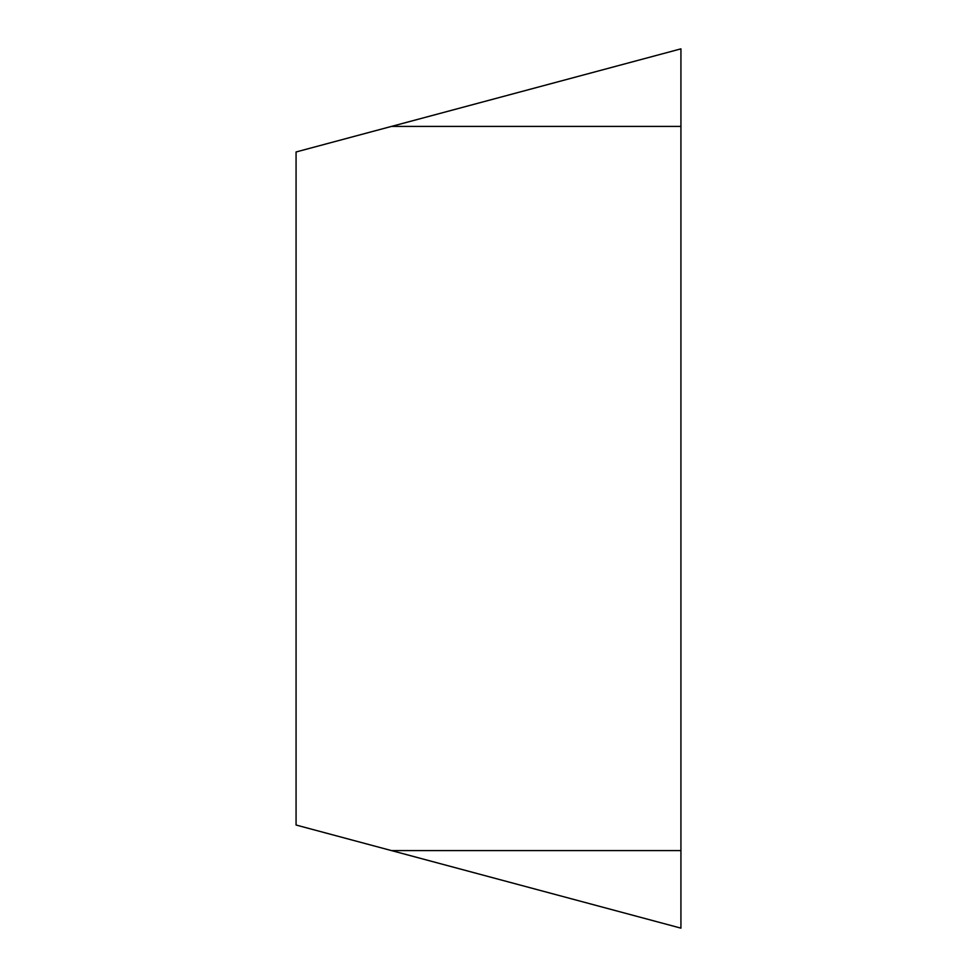 <?xml version="1.0" encoding="UTF-8"?>
<svg xmlns="http://www.w3.org/2000/svg" width="977" height="977" viewBox="0 0 977 977"><rect width="100%" height="100%" fill="white"/><g stroke="black" fill="none" stroke-linecap="round" stroke-linejoin="round"><path stroke-width="1.47" d="M680.932 850.588L680.932 48.85L296.068 151.972L296.068 825.028L680.932 928.15L391.496 850.588L680.932 850.588L680.932 928.15M680.932 48.85L391.496 126.412L680.932 126.412"/></g></svg>
